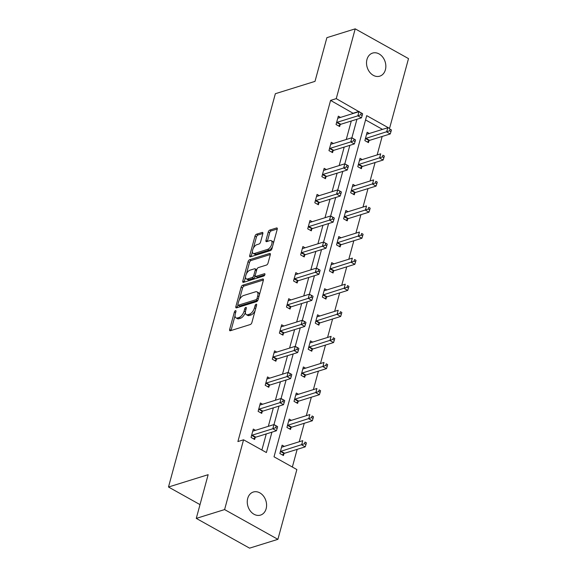 <?xml version="1.0" encoding="UTF-8"?>
<svg xmlns="http://www.w3.org/2000/svg" width="577" height="577" viewBox="0 0 577 577"><rect width="100%" height="100%" fill="white"/><g stroke="black" fill="none" stroke-linecap="round" stroke-linejoin="round"><path stroke-width="0.87" d="M235.474 310.635A1.298 0.627 -60.8 0 0 234.377 312.027L229.646 329.46A1.854 0.902 -60.8 0 0 229.855 330.729A1.854 0.902 -60.8 0 0 230.31 330.751L250.331 324.519A1.854 0.902 -60.8 0 0 251.889 322.536L256.621 305.103A1.298 0.627 -60.8 0 0 256.476 304.216A1.298 0.627 -60.8 0 0 256.159 304.194A1.298 0.627 -60.8 0 0 255.07 305.586L254.457 307.844A5.929 2.885 -60.8 0 1 249.466 314.198L247.8 314.717A5.929 2.885 -60.8 0 1 246.336 314.645A5.929 2.885 -60.8 0 1 245.665 310.577L246.278 308.32A1.298 0.627 -60.8 0 0 246.134 307.433A1.298 0.627 -60.8 0 0 245.816 307.418A1.298 0.627 -60.8 0 0 244.72 308.803L244.114 311.061A5.929 2.885 -60.8 0 1 239.123 317.422L237.457 317.941A5.929 2.885 -60.8 0 1 235.993 317.869A5.929 2.885 -60.8 0 1 235.322 313.794L235.935 311.537A1.298 0.627 -60.8 0 0 235.791 310.65A1.298 0.627 -60.8 0 0 235.474 310.635M385.4 69.767A12.081 9.398 -107.3 0 1 379.774 76.164A12.081 9.398 -107.3 0 1 369.612 72.089A12.081 9.398 -107.3 0 1 366.965 59.474A12.081 9.398 -107.3 0 1 372.591 53.084A12.081 9.398 -107.3 0 1 382.753 57.159A12.081 9.398 -107.3 0 1 385.4 69.767M266.141 508.712A12.081 9.398 -107.3 0 1 260.515 515.102A12.081 9.398 -107.3 0 1 250.353 511.027A12.081 9.398 -107.3 0 1 247.706 498.42A12.081 9.398 -107.3 0 1 253.332 492.022A12.081 9.398 -107.3 0 1 263.501 496.097A12.081 9.398 -107.3 0 1 266.141 508.712M262.823 233.743A1.854 0.902 -60.8 0 0 262.622 232.473A1.854 0.902 -60.8 0 0 262.16 232.444L256.541 234.197A1.854 0.902 -60.8 0 0 254.984 236.181L249.726 255.539A1.854 0.902 -60.8 0 0 249.935 256.815A1.854 0.902 -60.8 0 0 250.389 256.837L270.411 250.606A1.854 0.902 -60.8 0 0 271.969 248.622L277.227 229.264A1.854 0.902 -60.8 0 0 277.018 227.987A1.854 0.902 -60.8 0 0 276.563 227.965L269.776 230.079A1.854 0.902 -60.8 0 0 268.218 232.062L265.968 240.349A1.854 0.902 -60.8 0 0 266.177 241.619A1.854 0.902 -60.8 0 0 266.639 241.648L270 240.595A4.955 2.409 -60.8 0 1 271.226 240.659A4.955 2.409 -60.8 0 1 271.421 245.117A4.955 2.409 -60.8 0 1 267.613 249.372L254.435 253.476A4.955 2.409 -60.8 0 1 253.209 253.418A4.955 2.409 -60.8 0 1 253.014 248.961A4.955 2.409 -60.8 0 1 256.823 244.698L259.015 244.013A1.854 0.902 -60.8 0 0 260.573 242.03L262.823 233.743M277.898 539.336L249.574 548.15L196.274 518.391L208.146 474.683L168.491 487.017L275.352 93.712L315.006 81.371L326.885 37.664L355.208 28.85L408.509 58.609L389.547 128.397L366.72 115.645L274.025 456.804L296.859 469.548L277.898 539.336L224.597 509.578L243.559 439.797L266.394 452.541L271.926 432.159M196.274 518.391L224.597 509.578M353.34 113.417L330.585 100.398L237.897 441.556L243.559 439.797M330.585 100.398L336.247 98.638L355.208 28.85M242.679 285.218A1.854 0.902 -60.8 0 0 241.121 287.209L235.863 306.567A1.854 0.902 -60.8 0 0 236.072 307.844A1.854 0.902 -60.8 0 0 236.527 307.866L256.549 301.634A1.854 0.902 -60.8 0 0 258.107 299.651L263.364 280.285A1.854 0.902 -60.8 0 0 263.155 279.016A1.854 0.902 -60.8 0 0 262.701 278.994L242.679 285.218L244.121 286.026A1.854 0.902 -60.8 0 0 242.564 288.01L239.34 299.867M242.794 281.057L248.052 261.698A1.854 0.902 -60.8 0 1 249.61 259.708L269.632 253.483A1.854 0.902 -60.8 0 1 270.086 253.505A1.854 0.902 -60.8 0 1 270.296 254.774L268.045 263.062A1.854 0.902 -60.8 0 1 266.487 265.045L258.373 267.577A1.854 0.902 -60.8 0 0 256.815 269.56L255.315 275.056A1.854 0.902 -60.8 0 0 255.524 276.325A1.854 0.902 -60.8 0 0 255.986 276.354L264.439 273.722A1.298 0.627 -60.8 0 1 264.756 273.736A1.298 0.627 -60.8 0 1 264.807 274.904A1.298 0.627 -60.8 0 1 263.812 276.015L243.458 282.348A1.854 0.902 -60.8 0 1 243.004 282.326A1.854 0.902 -60.8 0 1 242.794 281.057L244.237 281.857L245.55 277.025M168.491 487.017L200.017 504.623M362.248 159.562L360.048 158.336L357.783 166.695L361.382 168.708L361.887 166.832M348.082 211.716L345.883 210.49L343.611 218.842L347.21 220.854L347.722 218.986M333.91 263.869L331.71 262.636L329.445 270.995L333.044 273.008L333.549 271.14M319.745 316.016L317.545 314.79L315.273 323.149L318.872 325.161L319.384 323.286M305.572 368.169L303.372 366.943L301.1 375.302L304.706 377.308L305.211 375.439M291.407 420.323L289.207 419.097L286.935 427.449L290.534 429.461L291.046 427.593M292.351 467.038L297.155 449.36M299.225 441.758L304.245 423.287M306.308 415.685L311.328 397.207M313.39 389.612L318.41 371.134M320.473 363.532L325.493 345.06M327.563 337.458L332.583 318.98M334.646 311.385L339.665 292.907M341.728 285.305L346.748 266.826M348.811 259.232L353.831 240.753M355.901 233.158L360.921 214.68M362.983 207.078L368.003 188.6M370.066 181.005L375.086 162.526M377.149 154.924L382.169 136.453M382.508 129.392L365.551 119.922M284.317 446.396L282.117 445.17L279.852 453.529L283.451 455.534L283.956 453.666M298.489 394.242L296.289 393.016L294.018 401.376L297.617 403.388L298.129 401.513M312.662 342.096L310.462 340.863L308.19 349.222L311.789 351.234L312.294 349.366M326.827 289.942L324.627 288.716L322.355 297.076L325.962 299.081L326.467 297.213M341 237.789L338.8 236.563L336.528 244.922L340.127 246.934L340.639 245.059M355.165 185.643L352.965 184.409L350.693 192.768L354.3 194.781L354.805 192.913M369.338 133.489L367.138 132.263L364.866 140.615L368.465 142.627L368.977 140.759M389.15 128.52L389.547 128.397M359.002 111.686L336.247 98.638M273.981 424.593L279.016 406.085M281.071 398.519L286.098 380.012M288.154 372.439L293.181 353.932M295.236 346.366L300.264 327.859M302.326 320.285L307.353 301.785M309.409 294.212L314.436 275.705M316.492 268.139L321.519 249.632M323.574 242.059L328.601 223.551M330.664 215.986L335.691 197.478M337.747 189.912L342.774 171.405M344.83 163.832L349.857 145.325M353.643 140.81L355.086 141.617L355.54 139.944L354.098 139.136L353.643 140.81L350.751 141.92L330.131 148.332L333.73 150.345L354.35 143.933L350.751 141.92L356.947 119.251M353.42 113.142L359.082 111.383M261.886 450.024L266.264 433.926M268.327 426.324L273.347 407.845M275.409 400.25L280.429 381.772M282.499 374.17L287.519 355.699M289.582 348.097L294.602 329.618M296.665 322.024L301.684 303.545M303.747 295.943L308.767 277.472M310.837 269.87L315.857 251.392M317.92 243.797L322.94 225.318M325.002 217.717L330.022 199.245M332.092 191.643L337.112 173.165M339.175 165.57L344.195 147.092M346.258 139.49L351.278 121.011M340.163 124.675L339.658 126.543L336.052 124.531L338.324 116.172L340.524 117.405M333.08 150.748L332.568 152.616L328.969 150.611L331.241 142.252L333.441 143.478M325.998 176.822L325.486 178.697L321.887 176.685L324.159 168.325L326.358 169.551M318.908 202.902L318.403 204.77L314.804 202.758L317.069 194.406L319.269 195.632M311.825 228.975L311.32 230.843L307.714 228.838L309.986 220.479L312.186 221.705M304.743 255.056L304.23 256.924L300.631 254.911L302.903 246.552L305.103 247.785M297.66 281.129L297.148 282.997L293.549 280.985L295.821 272.632L298.02 273.859M290.57 307.202L290.065 309.07L286.466 307.065L288.731 298.706L290.931 299.932M283.487 333.282L282.982 335.15L279.376 333.138L281.648 324.779L283.848 326.012M276.405 359.356L275.893 361.224L272.294 359.211L274.565 350.859L276.765 352.085M269.315 385.429L268.81 387.304L265.211 385.292L267.483 376.932L269.683 378.159M262.232 411.509L261.727 413.377L258.121 411.365L260.393 403.006L262.593 404.239M255.149 437.582L254.637 439.45L251.038 437.438L253.31 429.086L255.51 430.312M235.993 317.869L237.435 318.67A5.929 2.885 -60.8 0 0 238.9 318.742L237.457 317.941M245.391 312.388A5.929 2.885 -60.8 0 1 240.566 318.223L238.9 318.742M246.336 314.645L247.778 315.453A5.929 2.885 -60.8 0 0 249.242 315.525L247.8 314.717M255.106 310.678A5.929 2.885 -60.8 0 1 250.908 315.006L249.242 315.525M235.048 315.669L231.081 330.26A1.854 0.902 -60.8 0 0 231.024 330.527M263.422 280.018L244.121 286.026M237.933 305.053L237.306 307.375A1.854 0.902 -60.8 0 0 237.248 307.642M237.912 304.281A1.298 0.627 -60.8 0 0 238.056 305.168A1.298 0.627 -60.8 0 0 238.373 305.183L255.95 299.715A1.298 0.627 -60.8 0 0 257.039 298.331L257.688 295.951A5.929 2.885 -60.8 0 0 257.017 291.875A5.929 2.885 -60.8 0 0 255.553 291.803L243.544 295.539A5.929 2.885 -60.8 0 0 238.553 301.901L237.912 304.281M238.056 305.168L239.498 305.976A1.298 0.627 -60.8 0 0 239.816 305.99L238.373 305.183M257.933 300.134A1.298 0.627 -60.8 0 1 257.392 300.523L239.816 305.99M259.405 294.883A5.929 2.885 -60.8 0 0 258.46 292.683L257.017 291.875M246.408 273.866L249.495 262.499L248.052 261.698M270.353 254.507L251.053 260.515A1.854 0.902 -60.8 0 0 249.495 262.499M255.524 276.325L256.967 277.133A1.854 0.902 -60.8 0 0 257.429 277.155L264.829 274.854M249.942 270.195A4.955 2.409 -60.8 0 0 246.141 274.457A4.955 2.409 -60.8 0 0 246.336 278.915A4.955 2.409 -60.8 0 0 247.562 278.972L252.207 277.53A1.854 0.902 -60.8 0 0 253.765 275.539L255.258 270.043A1.854 0.902 -60.8 0 0 255.048 268.774A1.854 0.902 -60.8 0 0 254.587 268.752L249.942 270.195M246.336 278.915L247.778 279.715A4.955 2.409 -60.8 0 0 249.004 279.773L247.562 278.972M255.286 276.022L255.2 276.347A1.854 0.902 -60.8 0 1 253.642 278.33L249.004 279.773M256.722 269.885A1.854 0.902 -60.8 0 0 256.484 269.574L255.048 268.774M253.209 253.418L254.652 254.219A4.955 2.409 -60.8 0 0 255.878 254.284L254.435 253.476M272.488 246.725A4.955 2.409 -60.8 0 1 269.055 250.18L255.878 254.284M273.455 243.169A4.955 2.409 -60.8 0 0 272.669 241.46L271.226 240.659M277.285 228.997L271.219 230.879A1.854 0.902 -60.8 0 0 269.661 232.87L267.411 241.157A1.854 0.902 -60.8 0 0 267.353 241.424M252.423 251.709L251.168 256.347A1.854 0.902 -60.8 0 0 251.11 256.614M262.888 233.476L257.984 234.998A1.854 0.902 -60.8 0 0 256.426 236.988L253.39 248.153M282.348 454.921L284.151 453.515A1.89 0.916 119.2 0 1 284.605 453.262L305.226 446.85L301.627 444.838L302.766 440.662L282.139 447.074A1.89 0.916 119.2 0 1 281.749 447.088L281.612 447.038M280.357 451.654L280.552 451.51A1.89 0.916 119.2 0 1 281.006 451.257L304.519 443.727L305.961 444.535L306.416 442.862L304.973 442.061L304.519 443.727M304.973 442.061L306.416 442.862M305.961 444.535L305.226 446.85M252.199 435.166L255.799 437.178L276.419 430.767L272.82 428.754L252.199 435.166A1.89 0.916 -60.8 0 0 251.738 435.419L251.55 435.57M275.712 427.644L272.82 428.754L273.952 424.571L277.551 426.583L276.167 425.97L275.712 427.644L277.155 428.451L277.609 426.778M252.805 430.954L252.942 430.997A1.89 0.916 -60.8 0 0 253.332 430.99L273.952 424.571L276.167 425.97M255.799 437.178A1.89 0.916 -60.8 0 0 255.344 437.431L253.541 438.837M276.419 430.767L277.155 428.451M289.43 428.848L291.234 427.442A1.89 0.916 119.2 0 1 291.695 427.189L312.316 420.77L308.709 418.765L309.849 414.582L289.228 421.001A1.89 0.916 119.2 0 1 288.839 421.008L288.695 420.965M287.44 425.581L287.635 425.429A1.89 0.916 119.2 0 1 288.089 425.177L311.609 417.654L313.044 418.455L313.499 416.789L312.063 415.981L311.609 417.654M312.063 415.981L313.499 416.789M313.044 418.455L312.316 420.77M296.52 402.768L298.323 401.368A1.89 0.916 119.2 0 1 298.778 401.116L319.398 394.697L315.799 392.685L316.932 388.509L296.311 394.92A1.89 0.916 119.2 0 1 295.922 394.935L295.785 394.884M294.53 399.508L294.717 399.356A1.89 0.916 119.2 0 1 295.179 399.104L318.692 391.581L320.134 392.382L320.588 390.708L319.146 389.908L318.692 391.581M319.146 389.908L320.588 390.708M320.134 392.382L319.398 394.697M259.282 409.093L262.881 411.105L283.502 404.686L279.903 402.674L259.282 409.093A1.89 0.916 -60.8 0 0 258.828 409.345L258.633 409.497M282.795 401.57L279.903 402.674L281.035 398.498L284.641 400.51L283.249 399.897L282.795 401.57L284.237 402.371L284.692 400.705M259.888 404.881L260.025 404.924A1.89 0.916 -60.8 0 0 260.415 404.917L281.035 398.498L283.249 399.897M262.881 411.105A1.89 0.916 -60.8 0 0 262.427 411.358L260.624 412.764M283.502 404.686L284.237 402.371M266.365 383.02L269.964 385.025L290.592 378.613L286.985 376.601L266.365 383.02A1.89 0.916 -60.8 0 0 265.91 383.272L265.716 383.424M289.878 375.49L286.985 376.601L288.125 372.425L291.724 374.437L290.332 373.824L289.878 375.49L291.32 376.298L291.774 374.624M266.971 378.8L267.108 378.851A1.89 0.916 -60.8 0 0 267.504 378.837L288.125 372.425L290.332 373.824M269.964 385.025A1.89 0.916 -60.8 0 0 269.509 385.277L267.706 386.684M290.592 378.613L291.32 376.298M303.603 376.694L305.406 375.288A1.89 0.916 119.2 0 1 305.86 375.036L326.481 368.624L322.882 366.611L324.014 362.435L303.394 368.847A1.89 0.916 119.2 0 1 303.004 368.862L302.867 368.811M301.612 373.427L301.807 373.276A1.89 0.916 119.2 0 1 302.261 373.023L325.774 365.501L327.217 366.308L327.671 364.635L326.229 363.827L325.774 365.501M326.229 363.827L327.671 364.635M327.217 366.308L326.481 368.624M273.448 356.939L277.054 358.952L297.674 352.54L294.075 350.527L273.448 356.939A1.89 0.916 -60.8 0 0 272.993 357.192L272.798 357.343M296.967 349.417L294.075 350.527L295.208 346.344L298.807 348.357L297.422 347.743L296.967 349.417L298.403 350.225L298.857 348.551M274.053 352.727L274.198 352.771A1.89 0.916 -60.8 0 0 274.587 352.763L295.208 346.344L297.422 347.743M277.054 358.952A1.89 0.916 -60.8 0 0 276.592 359.204L274.789 360.611M297.674 352.54L298.403 350.225M310.686 350.621L312.489 349.215A1.89 0.916 119.2 0 1 312.943 348.962L333.571 342.543L329.965 340.538L331.104 336.355L310.484 342.774A1.89 0.916 119.2 0 1 310.087 342.781L309.95 342.738M308.695 347.354L308.89 347.203A1.89 0.916 119.2 0 1 309.344 346.95L332.857 339.427L334.299 340.228L334.754 338.562L333.311 337.754L332.857 339.427M333.311 337.754L334.754 338.562M334.299 340.228L333.571 342.543M280.537 330.866L284.136 332.879L304.757 326.459L301.158 324.447L280.537 330.866A1.89 0.916 -60.8 0 0 280.076 331.119L279.888 331.27M304.05 323.344L301.158 324.447L302.29 320.271L305.897 322.283L304.505 321.67L304.05 323.344L305.493 324.144L305.947 322.471M281.143 326.654L281.28 326.697A1.89 0.916 -60.8 0 0 281.67 326.69L302.29 320.271L304.505 321.67M284.136 332.879A1.89 0.916 -60.8 0 0 283.682 333.131L281.879 334.537M304.757 326.459L305.493 324.144M317.768 324.541L319.571 323.142A1.89 0.916 119.2 0 1 320.033 322.889L340.654 316.47L337.055 314.458L338.187 310.282L317.566 316.694A1.89 0.916 119.2 0 1 317.177 316.708L317.033 316.658M315.778 321.281L315.972 321.129A1.89 0.916 119.2 0 1 316.427 320.877L339.947 313.354L341.382 314.155L341.836 312.482L340.401 311.681L339.947 313.354M340.401 311.681L341.836 312.482M341.382 314.155L340.654 316.47M287.62 304.793L291.219 306.798L311.84 300.386L308.241 298.374L287.62 304.793A1.89 0.916 -60.8 0 0 287.166 305.045L286.971 305.19M311.133 297.263L308.241 298.374L309.373 294.198L312.979 296.203L311.587 295.597L311.133 297.263L312.575 298.071L313.03 296.398M288.226 300.574L288.363 300.624A1.89 0.916 -60.8 0 0 288.752 300.61L309.373 294.198L311.587 295.597M291.219 306.798A1.89 0.916 -60.8 0 0 290.765 307.051L288.962 308.457M311.84 300.386L312.575 298.071M324.858 298.468L326.661 297.061A1.89 0.916 119.2 0 1 327.116 296.809L347.736 290.397L344.137 288.385L345.27 284.201L324.649 290.62A1.89 0.916 119.2 0 1 324.26 290.635L324.123 290.584M322.868 295.2L323.055 295.049A1.89 0.916 119.2 0 1 323.517 294.797L347.029 287.274L348.472 288.082L348.926 286.408L347.484 285.601L347.029 287.274M347.484 285.601L348.926 286.408M348.472 288.082L347.736 290.397M294.703 278.713L298.309 280.725L318.93 274.306L315.323 272.301L294.703 278.713A1.89 0.916 -60.8 0 0 294.248 278.965L294.054 279.117M318.223 271.19L315.323 272.301L316.463 268.117L320.062 270.13L318.677 269.517L318.223 271.19L319.658 271.991L320.112 270.325M295.309 274.501L295.453 274.544A1.89 0.916 -60.8 0 0 295.842 274.537L316.463 268.117L318.677 269.517M298.309 280.725A1.89 0.916 -60.8 0 0 297.847 280.977L296.044 282.384M318.93 274.306L319.658 271.991M331.941 272.394L333.744 270.988A1.89 0.916 119.2 0 1 334.198 270.736L354.819 264.316L351.22 262.311L352.352 258.128L331.732 264.547A1.89 0.916 119.2 0 1 331.342 264.554L331.205 264.511M329.95 269.127L330.145 268.976A1.89 0.916 119.2 0 1 330.599 268.723L354.112 261.201L355.555 262.001L356.009 260.335L354.566 259.527L354.112 261.201M354.566 259.527L356.009 260.335M355.555 262.001L354.819 264.316M301.785 252.639L305.392 254.652L326.012 248.233L322.413 246.22L301.785 252.639A1.89 0.916 -60.8 0 0 301.331 252.892L301.144 253.043M325.305 245.117L322.413 246.22L323.546 242.044L327.145 244.057L325.76 243.444L325.305 245.117L326.748 245.917L327.202 244.244M302.391 248.42L302.536 248.471A1.89 0.916 -60.8 0 0 302.925 248.463L323.546 242.044L325.76 243.444M305.392 254.652A1.89 0.916 -60.8 0 0 304.937 254.904L303.134 256.303M326.012 248.233L326.748 245.917M339.024 246.314L340.827 244.908A1.89 0.916 119.2 0 1 341.281 244.655L361.909 238.243L358.303 236.231L359.442 232.055L338.822 238.467A1.89 0.916 119.2 0 1 338.432 238.481L338.288 238.431M337.033 243.054L337.228 242.903A1.89 0.916 119.2 0 1 337.682 242.65L361.202 235.12L362.637 235.928L363.092 234.255L361.656 233.454L361.202 235.12M361.656 233.454L363.092 234.255M362.637 235.928L361.909 238.243M308.875 226.566L312.474 228.571L333.095 222.159L329.496 220.147L308.875 226.566A1.89 0.916 -60.8 0 0 308.421 226.819L308.226 226.963M332.388 219.036L329.496 220.147L330.628 215.971L334.234 217.976L332.842 217.37L332.388 219.036L333.831 219.844L334.285 218.171M309.481 222.347L309.618 222.397A1.89 0.916 -60.8 0 0 310.008 222.383L330.628 215.971L332.842 217.37M312.474 228.571A1.89 0.916 -60.8 0 0 312.02 228.824L310.217 230.23M333.095 222.159L333.831 219.844M346.113 220.241L347.917 218.834A1.89 0.916 119.2 0 1 348.371 218.582L368.991 212.17L365.392 210.158L366.525 205.975L345.904 212.394A1.89 0.916 119.2 0 1 345.515 212.401L345.371 212.358M344.116 216.974L344.31 216.822A1.89 0.916 119.2 0 1 344.765 216.57L368.285 209.047L369.727 209.855L370.182 208.182L368.739 207.374L368.285 209.047M368.739 207.374L370.182 208.182M369.727 209.855L368.991 212.17M315.958 200.486L319.557 202.498L340.178 196.079L336.579 194.074L315.958 200.486A1.89 0.916 -60.8 0 0 315.504 200.738L315.309 200.89M339.471 192.963L336.579 194.074L337.718 189.891L341.317 191.903L339.925 191.29L339.471 192.963L340.913 193.764L341.368 192.098M316.564 196.274L316.701 196.317A1.89 0.916 -60.8 0 0 317.09 196.31L337.718 189.891L339.925 191.29M319.557 202.498A1.89 0.916 -60.8 0 0 319.103 202.751L317.3 204.157M340.178 196.079L340.913 193.764M353.196 194.168L354.999 192.761A1.89 0.916 119.2 0 1 355.454 192.509L376.074 186.09L372.475 184.077L373.607 179.901L352.987 186.321A1.89 0.916 119.2 0 1 352.597 186.328L352.46 186.284M351.205 190.9L351.4 190.749A1.89 0.916 119.2 0 1 351.855 190.497L375.367 182.974L376.81 183.774L377.264 182.101L375.822 181.301L375.367 182.974M375.822 181.301L377.264 182.101M376.81 183.774L376.074 186.09M323.041 174.413L326.647 176.425L347.267 170.006L343.661 167.994L323.041 174.413A1.89 0.916 -60.8 0 0 322.586 174.665L322.392 174.817M346.561 166.89L343.661 167.994L344.801 163.818L348.4 165.83L347.015 165.217L346.561 166.89L347.996 167.691L348.45 166.017M323.647 170.193L323.791 170.244A1.89 0.916 -60.8 0 0 324.18 170.229L344.801 163.818L347.015 165.217M326.647 176.425A1.89 0.916 -60.8 0 0 326.185 176.677L324.382 178.077M347.267 170.006L347.996 167.691M360.279 168.087L362.082 166.681A1.89 0.916 119.2 0 1 362.536 166.428L383.157 160.017L379.558 158.004L380.697 153.828L360.07 160.24A1.89 0.916 119.2 0 1 359.68 160.255L359.543 160.204M358.288 164.82L358.483 164.676A1.89 0.916 119.2 0 1 358.937 164.423L382.45 156.894L383.893 157.701L384.347 156.028L382.904 155.227L382.45 156.894M382.904 155.227L384.347 156.028M383.893 157.701L383.157 160.017M330.131 148.332A1.89 0.916 -60.8 0 0 329.669 148.585L329.481 148.736M330.736 144.12L330.873 144.171A1.89 0.916 -60.8 0 0 331.263 144.156L351.883 137.744L355.54 139.944M333.73 150.345A1.89 0.916 -60.8 0 0 333.275 150.597L331.472 152.003M354.35 143.933L355.086 141.617M354.098 139.136L351.883 137.744M367.361 142.014L369.165 140.608A1.89 0.916 119.2 0 1 369.626 140.355L390.247 133.943L386.64 131.931L387.78 127.748L367.16 134.167A1.89 0.916 119.2 0 1 366.77 134.174L366.626 134.131M365.371 138.747L365.566 138.595A1.89 0.916 119.2 0 1 366.02 138.343L389.54 130.82L390.975 131.628L391.43 129.955L389.994 129.147L389.54 130.82M389.994 129.147L391.43 129.955M390.975 131.628L390.247 133.943M337.213 122.259L340.812 124.271L361.433 117.852L357.834 115.847L337.213 122.259A1.89 0.916 -60.8 0 0 336.759 122.512L336.564 122.663M360.726 114.736L357.834 115.847L358.966 111.664L362.572 113.676L361.18 113.063L360.726 114.736L362.168 115.537L362.623 113.871M337.819 118.047L337.956 118.09A1.89 0.916 -60.8 0 0 338.346 118.083L358.966 111.664L361.18 113.063M340.812 124.271A1.89 0.916 -60.8 0 0 340.358 124.524L338.555 125.93M361.433 117.852L362.168 115.537M235.618 312.712L234.377 312.027M256.303 306.279L255.07 305.586M245.961 309.496L244.72 308.803M240.566 318.223L239.123 317.422M245.427 311.796L244.114 311.061M250.908 315.006L249.466 314.198M255.69 308.536L254.457 307.844M231.081 330.26L229.646 329.46M263.415 279.391L262.701 278.994M237.306 307.375L235.863 306.567M242.564 288.01L241.121 287.209M257.392 300.523L255.95 299.715M258.28 299.016L257.039 298.331M258.922 296.643L257.688 295.951M251.053 260.515L249.61 259.708M270.346 253.88L269.632 253.483M257.429 277.155L255.986 276.354M264.937 274.003L264.439 273.722M253.642 278.33L252.207 277.53M255.2 276.347L253.765 275.539M256.491 270.736L255.258 270.043M269.055 250.18L267.613 249.372M267.411 241.157L265.968 240.349M269.661 232.87L268.218 232.062M271.219 230.879L269.776 230.079M277.277 228.369L276.563 227.965M251.168 256.347L249.726 255.539M256.426 236.988L254.984 236.181M257.984 234.998L256.541 234.197M262.881 232.848L262.16 232.444M284.151 453.515L280.552 451.51M284.605 453.262L281.006 451.257M251.738 435.419L255.344 437.431M291.234 427.442L287.635 425.429M291.695 427.189L288.089 425.177M298.323 401.368L294.717 399.356M298.778 401.116L295.179 399.104M258.828 409.345L262.427 411.358M265.91 383.272L269.509 385.277M305.406 375.288L301.807 373.276M305.86 375.036L302.261 373.023M272.993 357.192L276.592 359.204M312.489 349.215L308.89 347.203M312.943 348.962L309.344 346.95M280.076 331.119L283.682 333.131M319.571 323.142L315.972 321.129M320.033 322.889L316.427 320.877M287.166 305.045L290.765 307.051M326.661 297.061L323.055 295.049M327.116 296.809L323.517 294.797M294.248 278.965L297.847 280.977M333.744 270.988L330.145 268.976M334.198 270.736L330.599 268.723M301.331 252.892L304.937 254.904M340.827 244.908L337.228 242.903M341.281 244.655L337.682 242.65M308.421 226.819L312.02 228.824M347.917 218.834L344.31 216.822M348.371 218.582L344.765 216.57M315.504 200.738L319.103 202.751M354.999 192.761L351.4 190.749M355.454 192.509L351.855 190.497M322.586 174.665L326.185 176.677M362.082 166.681L358.483 164.676M362.536 166.428L358.937 164.423M329.669 148.585L333.275 150.597M369.165 140.608L365.566 138.595M369.626 140.355L366.02 138.343M336.759 122.512L340.358 124.524"/></g></svg>
